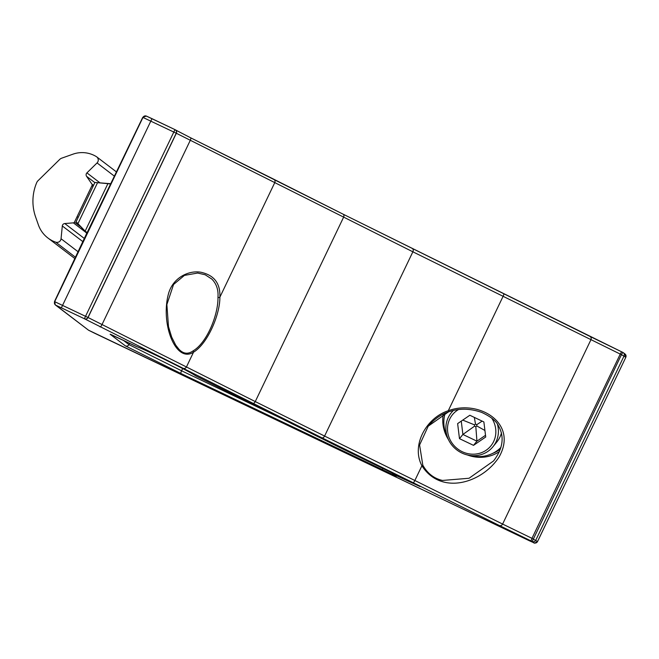 <?xml version="1.0" encoding="UTF-8"?>
<svg xmlns="http://www.w3.org/2000/svg" width="659" height="659" viewBox="0 0 659 659"><rect width="100%" height="100%" fill="white"/><g stroke="black" fill="none" stroke-linecap="round" stroke-linejoin="round"><path stroke-width="0.99" d="M458.433 409.593A24.737 23.304 -140.8 0 0 447.601 431.035A24.737 23.304 -140.8 0 0 462.214 451.703A24.737 23.304 -140.8 0 0 490.28 446.604A24.737 23.304 -140.8 0 0 491.795 418.243M497.438 424.207A26.887 25.33 39.2 0 1 492.973 446.728A26.887 25.33 39.2 0 1 461.844 453.005A26.887 25.33 39.2 0 1 451.291 412.765A26.887 25.33 39.2 0 1 453.408 410.483M473.524 445.352L485.724 437.008L483.879 421.958L469.834 415.252L457.634 423.605L459.48 438.655L473.524 445.352L476.935 441.168L475.823 426.711L476.869 425.994L476.712 424.701L475.501 424.124L474.455 424.841L474.612 426.134L462.89 434.462L476.935 441.168L485.51 435.302M484.917 430.475L476.869 425.994M482.149 421.134L476.712 424.701M474.34 417.411L475.501 424.124M474.612 426.134L475.823 426.711M462.75 420.104L474.455 424.841M461.259 421.126L462.89 434.462L459.48 438.655M447.494 437.337A33.609 31.665 39.2 0 1 445.171 413.209M500.964 447.379A33.609 31.665 39.2 0 1 469.678 455.41M501.474 432.881A26.887 25.33 39.2 0 1 496.861 441.958L492.973 446.728M72.943 154.181A27.423 27.324 127.3 0 1 96.354 156.62A4.036 4.02 127.3 0 1 97.054 162.93L86.914 172.88A2.685 2.677 -52.7 0 0 86.576 176.315L91.922 184.141A1.343 1.343 127.3 0 1 92.029 185.476L74.483 222.099A1.343 1.343 127.3 0 1 73.371 222.857L64.78 223.541A2.685 2.677 -52.7 0 0 62.308 225.963L61.048 238.747A4.036 4.02 127.3 0 1 55.718 242.174A28.23 28.131 127.3 0 1 38.411 224.95L35.602 216.951A47.588 47.415 127.3 0 1 36.739 182.551A5.379 5.354 127.3 0 1 37.917 180.813L59.722 159.412A5.379 5.354 127.3 0 1 61.699 158.176L72.943 154.181M217.972 297.308A1.343 0.873 4.6 0 0 219.884 297.168C220.057 314.475 207.684 343.71 193.524 352.186A1.343 1.005 -127.1 0 0 193.071 350.893C207.157 342.68 218.384 314.31 217.972 297.308C218.516 289.836 216.473 283.765 211.844 279.095L211.547 278.815M178.861 349.163L179.149 349.451C183.466 353.916 188.103 354.394 193.071 350.893M178.91 349.212L175.656 345.044L171.637 336.996L168.49 326.609L166.875 304.557L173.556 284.49L184.413 275.404L197.651 273.04L205.204 274.787L211.844 279.095M321.847 437.774A2.685 1.738 -63.6 0 0 324.59 436.06L414.857 480.493A2.685 0.593 115.8 0 1 413.144 482.701L321.847 437.774L183.062 368.266A2.685 2.488 -62 0 0 186.472 366.898L193.524 352.186C175.665 363.743 159.997 323.182 168.712 292.975C174.058 275.462 192.247 269.358 203.038 272.801C214.809 276.03 220.427 284.153 219.884 297.168L274.754 182.65A2.685 2.488 -62 0 0 273.666 179.166L343.125 214.183A2.685 1.738 -63.6 0 1 343.158 214.2L190.657 137.805A2.685 0.766 -64.1 0 0 190.64 137.805L273.666 179.166M422.806 465.155L421.908 465.773C410.779 444.767 426.933 417.46 448.268 410.755L448.433 411.916L428.218 426.175L419.594 445.006L422.806 465.155C427.436 473.45 434.009 478.549 442.51 480.444L469.051 478.261L493.492 460.995L494.456 459.776M343.199 214.224L503.74 293.601A2.685 0.593 115.8 0 1 503.748 293.601A2.685 0.593 115.8 0 1 503.138 296.237L448.268 410.755C478.755 399.272 518.617 423.094 498.945 457.214C481.886 483.294 440.995 495.675 421.908 465.773L414.857 480.493L502.611 524.07A2.685 2.414 117.6 0 1 499.267 525.47L413.144 482.701M412.452 248.665A2.685 1.738 116.4 0 1 412.493 248.682A2.685 1.738 116.4 0 1 412.872 251.812L176.233 133.217L142.756 117.343L146.356 116.091M183.062 368.266L84.377 318.734L55.9 305.241A2.685 2.644 -69.9 0 1 54.681 301.665L142.962 117.417A2.685 2.644 -69.9 0 1 146.265 116.042L146.191 116.017M503.74 293.601L621.594 351.799L620.251 354.089L412.872 251.812L324.59 436.06L255.264 401.578A2.685 1.738 -63.6 0 1 252.521 403.292M55.9 305.241L88.537 330.2L55.282 304.903L54.681 301.665L87.952 317.465L255.264 401.578L343.545 217.33A2.685 1.738 -63.6 0 0 343.158 214.2L589.953 336.411A2.685 2.414 117.6 0 1 590.892 339.822L502.611 524.07L531.978 538.337L530.997 540.907L499.267 525.47M88.619 330.25A2.685 2.529 -61.6 0 0 88.85 330.373L94.369 333.116A2.685 0.478 -64.2 0 0 94.369 333.116L529.902 541.006A2.685 0.914 -64.8 0 1 529.902 541.006L533.938 542.802L530.997 540.907M622.804 352.376A2.685 2.677 127.3 0 1 623.274 352.664A2.685 2.685 0 0 0 622.804 352.376L621.594 351.799L622.804 352.376L621.462 354.666L620.251 354.089L531.978 538.337L537.546 541.558C532.283 544.202 536.467 543.255 529.918 541.006L529.144 540.644M393.118 473.203L393.003 474.134C400.17 477.874 396.603 476.375 382.311 469.62L180.599 373.34L125.367 345.868L110.127 334.237L136.553 346.576L110.654 334.36M391.899 472.618L393.003 474.134M393.052 474.159L420.08 486.556L340.695 447.972M340.785 448.013L195.575 375.787C190.327 371.824 145.029 349.402 136.578 346.593L136.578 346.593M110.078 183.861L94.937 182.452L110.514 183.696M86.947 233.5L76.115 221.745L86.939 233.006L142.756 117.343M86.922 232.924L54.475 301.591M76.115 221.745L94.929 182.469L76.115 221.721M97.054 162.93L114.526 176.258M86.914 172.88L99.781 182.7M86.576 176.315L94.847 182.625M91.922 184.141L93.537 185.368M92.029 185.476L93.092 186.291M74.483 222.099L80.101 226.383M73.371 222.857L86.321 232.734M64.78 223.541L84.616 238.682M62.308 225.963L83.108 241.828M61.048 238.747L78.281 251.903M55.718 242.174L75.653 257.389M625.012 353.99A2.685 2.677 127.3 0 1 625.795 357.285L621.462 354.666L532.2 541.484A2.685 2.677 127.3 0 0 535.783 540.207L624.065 355.959A2.685 2.677 127.3 0 0 623.274 352.664L625.012 353.99L625.819 357.31L537.522 541.533A2.685 2.677 127.3 0 1 533.938 542.802M61.402 307.769L151.998 118.669L174.973 129.634L146.265 116.042M146.504 116.141L151.998 118.669M84.467 318.808A2.685 2.677 -52.7 0 0 88.042 317.539L176.324 133.283A2.685 2.677 -52.7 0 0 175.533 129.988L175.442 129.922A2.685 2.677 -52.7 0 1 176.233 133.217L87.952 317.465A2.685 2.677 -52.7 0 1 84.377 318.734L174.973 129.634A2.685 2.677 -52.7 0 1 175.442 129.922A2.685 2.685 0 0 0 174.973 129.634M589.871 336.37A2.685 2.414 117.6 0 1 589.953 336.411L621.594 351.799M100.036 326.905A2.685 0.766 -64.1 0 0 101.914 324.772L190.196 140.515A2.685 0.766 -64.1 0 0 190.657 137.805L175.533 129.988M175.063 129.708L190.64 137.805M195.575 375.787L340.868 448.054M382.772 468.203L382.311 469.62M122.978 340.044L128.942 344.599L181.579 370.778L180.599 373.34M182.65 368.546L181.579 370.778L278.806 417.18M129.601 343.215L128.942 344.599A2.685 2.677 127.3 0 1 125.367 345.868M110.127 334.237A2.685 2.677 -52.7 0 0 110.934 334.475M492.471 453.483A34.952 32.934 -140.8 0 0 500.42 449.034M445.031 413.275A34.952 32.934 -140.8 0 0 444.784 414.618M467.346 454.957A36.294 34.202 -140.8 0 0 499.398 451.572M109.229 183.919L110.135 183.68M86.535 232.948L86.271 231.836M107.845 183.77L85.283 230.856M97.499 182.79L78.026 223.434M443.301 414.091A36.294 34.202 -140.8 0 0 448.408 439.528M451.291 412.765L453.087 410.557M96.692 156.85L116.561 172.007M47.868 237.965L75.027 258.69M92.96 186.563L91.98 185.566M78.124 217.528L77.144 216.531M428.218 426.175C434.067 419.272 440.805 414.519 448.433 411.916C458.977 408.176 470.04 408.333 481.614 412.377C490.337 416.389 495.865 420.697 498.179 425.31C504.596 436.406 503.146 448.169 493.813 460.592M529.152 540.652L88.413 330.134M392.921 474.093L395.968 475.732M625.819 357.31L537.546 541.558"/></g></svg>
